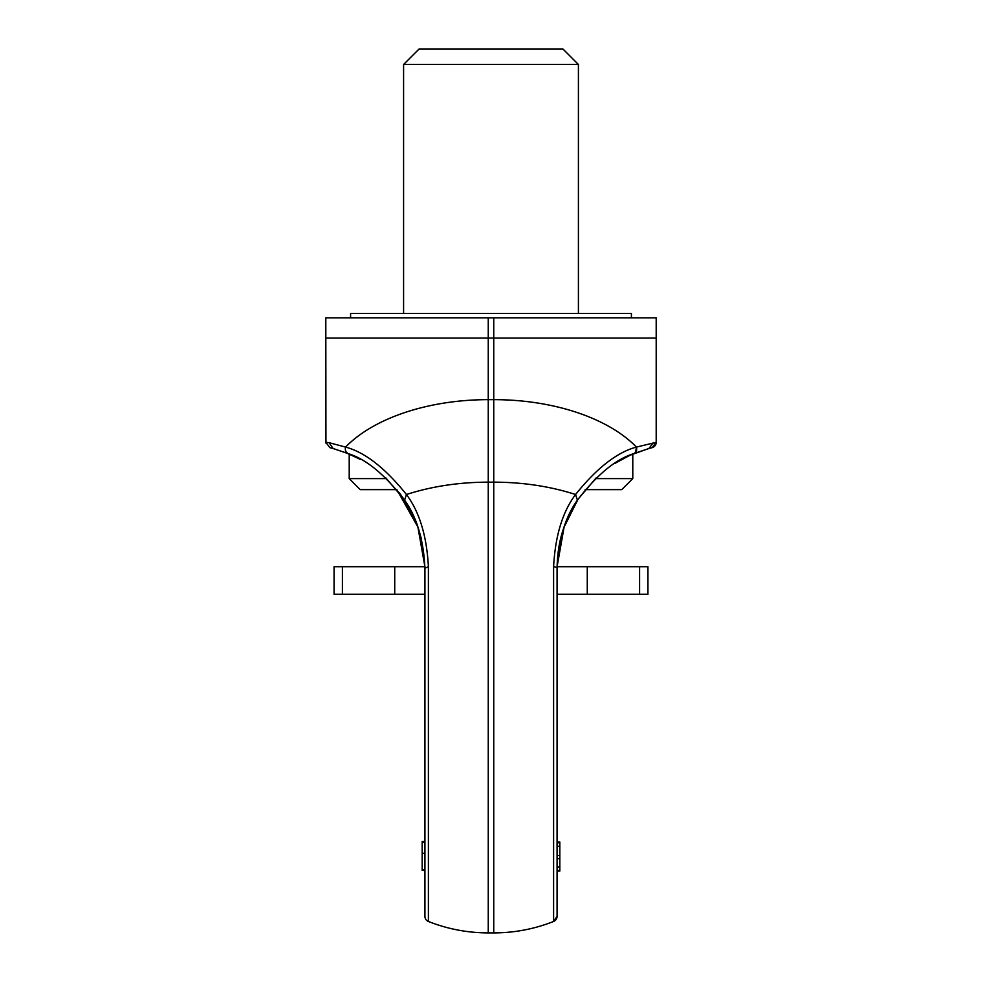 <?xml version="1.0" encoding="UTF-8"?>
<svg xmlns="http://www.w3.org/2000/svg" width="982" height="982" viewBox="0 0 982 982"><rect width="100%" height="100%" fill="white"/><g stroke="black" fill="none" stroke-linecap="round" stroke-linejoin="round"><path stroke-width="1.47" d="M563.042 49.1L418.958 49.1L403.59 64.481L578.41 64.481L563.042 49.1M560.243 540.346L557.089 566.712L647.936 566.712L647.936 594.245L557.076 594.245L557.076 855.469L559.826 855.469L559.826 871.034L557.076 871.034L557.076 916.353L557.076 568.173C558.439 539.67 565.215 517.011 577.391 500.194C597.044 474.662 615.812 459.146 633.709 453.647L648.906 448.504L630.125 455.194L614.671 463.504M557.076 842.802L559.826 842.802L559.826 855.469M557.076 699.736L557.076 568.173A5.511 1.522 180 0 0 553.602 566.749C555.235 535.927 562.551 511.843 575.562 494.511C596.798 468.058 617.089 452.248 636.446 447.08L656.197 442.317L656.197 338.066L493.75 338.066L493.75 482.15C522.976 482.223 550.251 486.348 575.562 494.511L577.391 500.194L573.697 506.184M557.076 855.469L557.076 871.034M559.826 842.065L557.076 842.065L559.826 842.04L559.826 842.802M557.076 858.685L559.826 858.685M557.076 846.239L559.826 846.239M557.089 566.712L564.098 527.052C559.679 539.008 557.334 552.719 557.076 568.173M574.789 504.331L566.835 519.994M569.143 514.85L564.036 527.224L560.268 540.26M564.036 527.224L578.042 499.224L596.221 477.804M329.117 442.698L325.803 442.317L329.891 447.645L333.094 448.504L329.117 442.698L345.554 447.08C344.829 450.124 345.738 452.309 348.291 453.647L333.094 448.504L348.291 453.647C366.188 459.146 384.956 474.662 404.609 500.194C416.785 517.011 423.561 539.67 424.924 568.173L424.924 916.353L424.924 568.173L428.398 566.749C426.777 535.951 419.449 511.868 406.438 494.511C385.214 468.058 364.923 452.248 345.554 447.08A162.447 90.835 0 0 1 488.25 399.649L488.25 932.9L493.75 932.9C514.421 932.863 534.368 929.058 553.602 921.472L557.076 916.353A5.511 5.511 0 0 1 553.602 921.472L553.602 566.749M557.076 866.922L559.826 866.922M557.076 870.334L559.826 870.334M557.076 842.323L559.826 842.323M557.076 870.555L559.826 870.555M557.076 870.924L559.826 870.924M653.423 442.6L648.906 448.504L652.109 447.645L656.197 442.317A5.511 5.511 0 0 1 652.109 447.645M656.148 443.029L656.197 442.317L656.148 443.029M385.558 477.596L403.86 499.065L417.902 527.052L396.838 489.625L360.222 489.625L349.211 478.615L386.638 478.615M346.45 452.911L360.296 459.367M421.56 539.535L417.902 527.052L424.911 566.712L394.727 566.712L394.727 594.245L424.924 594.245L424.924 699.736M424.924 643.811L424.924 594.245M421.401 538.86L417.902 527.064L421.401 538.848M350.586 317.824L350.586 313.418L631.414 313.418L631.414 317.824L656.197 317.824L656.197 338.066L656.197 317.824L325.803 317.824L325.938 442.268M408.659 506.81L414.981 519.552M488.25 932.9C467.579 932.863 447.632 929.058 428.398 921.472A5.511 5.511 180 0 1 424.924 916.353M424.924 870.236L422.174 870.236L422.174 841.525L424.924 841.525M424.924 870.494L422.174 870.236M424.924 870.531L422.174 870.494M424.924 841.635L422.174 841.635M424.924 842.004L422.174 842.004M424.924 842.286L422.174 842.286M424.924 853.309L422.174 853.309M424.924 869.819L422.174 869.819M634.581 453.291L633.709 453.647C636.262 452.309 637.171 450.124 636.446 447.08A162.447 90.835 180 0 0 493.75 399.649L488.25 399.649L488.25 338.066L325.803 338.066L325.803 317.824M325.852 443.029L325.803 442.317L325.852 443.029M595.362 478.615L632.789 478.615L632.789 454.028M585.162 489.625L621.778 489.625L632.789 478.615M394.727 566.712L334.064 566.712L334.064 594.245L394.727 594.245M648.906 448.504L650.305 447.902M635.55 452.285L636.446 447.08M493.75 932.9L493.75 482.15L488.25 482.15C459.024 482.223 431.749 486.348 406.438 494.511L404.609 500.194L399.392 492.841M493.75 317.824L493.75 338.066L488.25 338.066L488.25 317.824M428.398 566.749L428.398 921.472M333.094 448.504L331.695 447.902M342.411 566.712L342.411 594.245M587.273 566.712L587.273 594.245M639.589 566.712L639.589 594.245M578.41 313.418L578.41 64.481M403.59 313.418L403.59 64.481M564.098 527.064L560.599 538.848M349.211 478.615L349.211 454.028"/></g></svg>

